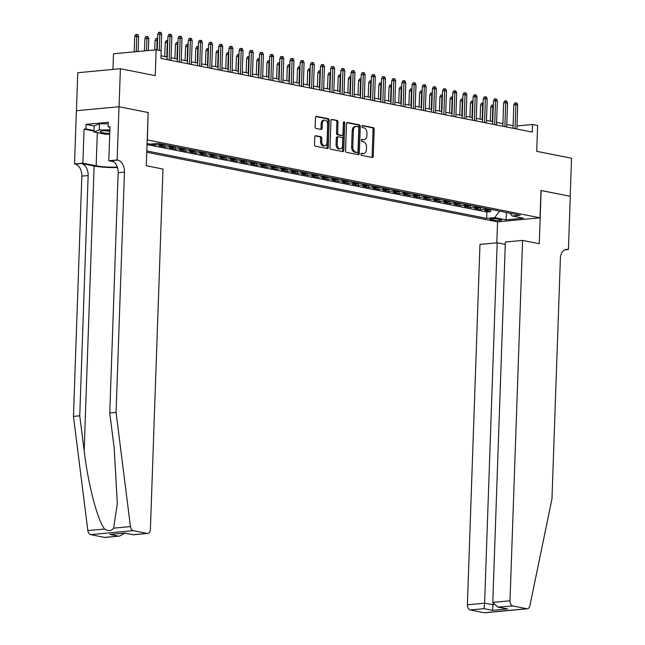 <?xml version="1.0" encoding="UTF-8"?>
<svg xmlns="http://www.w3.org/2000/svg" width="645" height="645" viewBox="0 0 645 645"><rect width="100%" height="100%" fill="white"/><g stroke="black" fill="none" stroke-linecap="round" stroke-linejoin="round"><path stroke-width="0.97" d="M360.942 154.171A1.056 0.693 84.6 0 0 361.603 155.356L372.213 157.461A1.508 0.992 84.6 0 0 372.407 157.469A1.508 0.992 84.6 0 0 373.262 156.171L374.197 129.298A1.508 0.992 84.6 0 0 373.253 127.613L362.643 125.501A1.056 0.693 84.6 0 0 362.571 127.597L363.941 127.863A4.829 3.185 84.6 0 1 366.973 133.273L366.892 135.515A4.829 3.185 84.6 0 1 364.151 139.691A4.829 3.185 84.6 0 1 363.53 139.659L362.159 139.385A1.056 0.693 84.6 0 0 362.087 141.473L363.458 141.747A4.829 3.185 84.6 0 1 366.489 147.157L366.408 149.398A4.829 3.185 84.6 0 1 363.667 153.575A4.829 3.185 84.6 0 1 363.046 153.542L361.676 153.268A1.056 0.693 84.6 0 0 360.942 154.171M315.808 135.676A1.508 0.992 84.6 0 0 315.615 135.668A1.508 0.992 84.6 0 0 314.76 136.966L314.494 144.504A1.508 0.992 84.6 0 0 315.445 146.197L327.225 148.535A1.508 0.992 84.6 0 0 327.418 148.544A1.508 0.992 84.6 0 0 328.281 147.237L329.216 120.373A1.508 0.992 84.6 0 0 328.273 118.68L316.485 116.342A1.508 0.992 84.6 0 0 316.292 116.334A1.508 0.992 84.6 0 0 315.437 117.64L315.115 126.742A1.508 0.992 84.6 0 0 316.066 128.436L321.105 129.435A1.508 0.992 84.6 0 0 321.299 129.443A1.508 0.992 84.6 0 0 322.161 128.145L322.315 123.63A4.039 2.661 84.6 0 1 324.612 120.139A4.039 2.661 84.6 0 1 327.66 124.687L327.039 142.376A4.039 2.661 84.6 0 1 324.749 145.867A4.039 2.661 84.6 0 1 321.694 141.311L321.799 138.369A1.508 0.992 84.6 0 0 320.855 136.675L315.429 135.708M148.156 112.569L147.35 139.925L540.026 217.833L540.978 190.469L570.228 196.265L571.551 158.251L536.713 151.341L537.616 125.485L532.528 124.477L532.262 132.08L160.952 58.405L161.218 50.802L156.13 49.794L113.512 53.793L112.964 69.426M148.31 112.552L119.059 106.748L120.389 68.733L155.227 75.642L156.13 49.794M345.551 150.672A1.508 0.992 84.6 0 0 346.502 152.357L358.281 154.695A1.508 0.992 84.6 0 0 358.475 154.711A1.508 0.992 84.6 0 0 359.329 153.405L360.273 126.533A1.508 0.992 84.6 0 0 359.321 124.848L347.542 122.51A1.508 0.992 84.6 0 0 347.349 122.494A1.508 0.992 84.6 0 0 346.494 123.8L345.551 150.672M342.753 151.615L330.974 149.277A1.508 0.992 84.6 0 1 330.022 147.584L330.966 120.72A1.508 0.992 84.6 0 1 331.82 119.414A1.508 0.992 84.6 0 1 332.014 119.43L337.053 120.43A1.508 0.992 84.6 0 1 338.004 122.115L337.625 133.015A1.508 0.992 84.6 0 0 338.569 134.708L341.914 135.369A1.508 0.992 84.6 0 0 342.108 135.377A1.508 0.992 84.6 0 0 342.963 134.071L343.358 122.727A1.056 0.693 84.6 0 1 344.761 123.01L343.801 150.325A1.508 0.992 84.6 0 1 342.947 151.623A1.508 0.992 84.6 0 1 342.753 151.615M76.441 110.738L77.763 72.732L120.389 68.733M150.341 144.101L155.01 145.028L155.058 143.658M161.073 143.956A6.152 4.539 101.2 0 1 159.218 144.633L163.282 145.439L159.081 145.834L165.185 147.044L165.265 144.786M171.239 145.98A6.152 4.539 101.2 0 1 169.393 146.657L173.457 147.463L169.256 147.858L175.359 149.068L175.44 146.81M181.414 147.995A6.152 4.539 101.2 0 1 179.56 148.673L183.631 149.479L179.423 149.874L185.526 151.083L185.607 148.826M191.589 150.011A6.152 4.539 101.2 0 1 189.735 150.688L193.806 151.494L189.598 151.889L195.701 153.107L195.782 150.841M201.764 152.035A6.152 4.539 101.2 0 1 199.91 152.712L203.973 153.518L199.773 153.913L205.876 155.123L205.957 152.865M211.931 154.05A6.152 4.539 101.2 0 1 210.085 154.727L214.148 155.534L209.947 155.929L216.051 157.138L216.131 154.881M222.106 156.066A6.152 4.539 101.2 0 1 220.251 156.743L224.323 157.549L220.114 157.944L226.218 159.162L226.298 156.904M232.281 158.09A6.152 4.539 101.2 0 1 230.426 158.767L234.498 159.573L230.289 159.968L236.392 161.177L236.473 158.92M242.456 160.105A6.152 4.539 101.2 0 1 240.601 160.782L244.665 161.589L240.464 161.984L246.567 163.193L246.648 160.936M252.622 162.121A6.152 4.539 101.2 0 1 250.776 162.798L254.839 163.604L250.639 163.999L256.742 165.217L256.823 162.959M262.797 164.144A6.152 4.539 101.2 0 1 260.943 164.822L265.014 165.628L260.806 166.023L266.909 167.232L266.99 164.975M272.972 166.16A6.152 4.539 101.2 0 1 271.118 166.837L275.189 167.644L270.981 168.039L277.084 169.248L277.165 166.99M283.147 168.176A6.152 4.539 101.2 0 1 281.293 168.853L285.356 169.667L281.156 170.062L287.259 171.272L287.339 169.014M293.314 170.199A6.152 4.539 101.2 0 1 291.467 170.877L295.531 171.683L291.33 172.078L297.434 173.287L297.514 171.03M303.489 172.215A6.152 4.539 101.2 0 1 301.634 172.892L305.706 173.698L301.497 174.094L307.601 175.303L307.681 173.045M313.663 174.239A6.152 4.539 101.2 0 1 311.809 174.908L315.881 175.722L311.672 176.117L317.775 177.327L317.856 175.069M323.838 176.254A6.152 4.539 101.2 0 1 321.984 176.932L326.048 177.738L321.847 178.133L327.95 179.342L328.031 177.085M334.005 178.27A6.152 4.539 101.2 0 1 332.159 178.947L336.222 179.753L332.022 180.149L338.125 181.358L338.206 179.1M344.18 180.294A6.152 4.539 101.2 0 1 342.326 180.971L346.397 181.777L342.189 182.172L348.292 183.382L348.373 181.124M354.355 182.309A6.152 4.539 101.2 0 1 352.501 182.987L356.572 183.793L352.364 184.188L358.467 185.397L358.547 183.14M364.53 184.325A6.152 4.539 101.2 0 1 362.675 185.002L366.739 185.808L362.538 186.203L368.642 187.421L368.722 185.163M374.697 186.349A6.152 4.539 101.2 0 1 372.85 187.026L376.914 187.832L372.713 188.227L378.817 189.437L378.897 187.179M384.872 188.364A6.152 4.539 101.2 0 1 383.017 189.041L387.089 189.848L382.88 190.243L388.983 191.452L389.064 189.195M395.046 190.38A6.152 4.539 101.2 0 1 393.192 191.057L397.264 191.863L393.055 192.258L399.158 193.476L399.239 191.218M405.221 192.404A6.152 4.539 101.2 0 1 403.367 193.081L407.43 193.887L403.23 194.282L409.333 195.491L409.414 193.234M415.388 194.419A6.152 4.539 101.2 0 1 413.542 195.096L417.605 195.903L413.405 196.298L419.508 197.507L419.589 195.25M425.563 196.435A6.152 4.539 101.2 0 1 423.709 197.112L427.78 197.926L423.572 198.313L429.675 199.531L429.755 197.273M435.738 198.458A6.152 4.539 101.2 0 1 433.883 199.136L437.955 199.942L433.746 200.337L439.85 201.546L439.93 199.289M445.913 200.474A6.152 4.539 101.2 0 1 444.058 201.151L448.122 201.958L443.921 202.353L450.025 203.562L450.105 201.305M456.079 202.498A6.152 4.539 101.2 0 1 454.233 203.167L458.297 203.981L454.096 204.376L460.199 205.586L460.28 203.328M466.254 204.513A6.152 4.539 101.2 0 1 464.4 205.191L468.472 205.997L464.263 206.392L470.366 207.601L470.447 205.344M476.429 206.529A6.152 4.539 101.2 0 1 474.575 207.206L478.646 208.013L474.438 208.408L480.541 209.617L484.75 209.222A6.152 4.539 -78.8 0 0 486.604 208.553M480.622 207.359L480.541 209.617M500.52 219.494L498.279 219.05A4.765 0.693 -178 0 0 493.038 218.679A4.765 0.693 -178 0 0 489.942 219.219A4.765 0.693 -178 0 0 491.135 219.719L493.377 220.163A4.765 0.693 -178 0 0 498.625 220.534A4.765 0.693 -178 0 0 501.713 219.993A4.765 0.693 -178 0 0 500.52 219.494M146.77 152.268L497.4 221.84L540.026 217.833M146.81 150.962L486.636 218.389L494.699 217.631L499.52 211.108L506.656 212.528L505.89 219.848L494.699 217.631M147.068 143.537L150.051 144.125L158.114 143.375L520.273 215.228L512.211 215.986L523.401 218.203L505.89 219.848M147.036 144.577L486.854 212.003L490.716 211.641L484.613 210.431L488.813 210.036A6.152 4.539 -78.8 0 0 490.668 209.359M474.575 207.206L470.366 207.601M464.4 205.191L460.199 205.586M454.233 203.167L450.025 203.562M444.058 201.151L439.85 201.546M433.883 199.136L429.675 199.531M423.709 197.112L419.508 197.507M413.542 195.096L409.333 195.491M403.367 193.081L399.158 193.476M393.192 191.057L388.983 191.452M383.017 189.041L378.817 189.437M372.85 187.026L368.642 187.421M362.675 185.002L358.467 185.397M352.501 182.987L348.292 183.382M342.326 180.971L338.125 181.358M332.159 178.947L327.95 179.342M321.984 176.932L317.775 177.327M311.809 174.908L307.601 175.303M301.634 172.892L297.434 173.287M291.467 170.877L287.259 171.272M281.293 168.853L277.084 169.248M271.118 166.837L266.909 167.232M260.943 164.822L256.742 165.217M250.776 162.798L246.567 163.193M240.601 160.782L236.392 161.177M230.426 158.767L226.218 159.162M220.251 156.743L216.051 157.138M210.085 154.727L205.876 155.123M199.91 152.712L195.701 153.107M189.735 150.688L185.526 151.083M179.56 148.673L175.359 149.068M169.393 146.657L165.185 147.044M159.218 144.633L155.01 145.028M513.089 125.67L506.801 124.429M502.915 123.655L496.626 122.405M492.74 121.639L486.451 120.389M482.573 119.615L476.284 118.366M472.398 117.6L466.109 116.35M462.223 115.584L455.934 114.334M452.048 113.56L445.76 112.311M441.881 111.545L435.593 110.295M431.707 109.521L425.418 108.279M421.532 107.505L415.243 106.256M411.357 105.49L405.068 104.24M401.19 103.466L394.901 102.224M391.015 101.45L384.726 100.201M380.84 99.435L374.552 98.185M370.665 97.411L364.377 96.169M360.499 95.395L354.21 94.146M350.324 93.38L344.035 92.13M340.149 91.356L333.86 90.115M329.974 89.341L323.685 88.091M319.807 87.325L313.518 86.075M309.632 85.301L303.344 84.052M299.457 83.286L293.169 82.036M289.283 81.27L282.994 80.02M279.116 79.246L272.827 77.997M268.941 77.231L262.652 75.981M258.766 75.207L252.477 73.965M248.591 73.191L242.302 71.942M238.424 71.176L232.136 69.926M228.249 69.152L221.961 67.91M218.075 67.136L211.786 65.887M207.9 65.121L201.611 63.871M197.733 63.097L191.444 61.855M187.558 61.082L181.269 59.832M177.383 59.066L171.094 57.816M167.208 57.042L161.04 55.817M532.528 124.477L516.992 125.936M490.797 209.383L490.716 211.641M486.854 212.003L486.636 218.389M510.042 213.197L512.211 215.986M478.646 208.013A6.152 4.539 -78.8 0 0 480.501 207.335M468.472 205.997A6.152 4.539 -78.8 0 0 470.326 205.32M458.297 203.981A6.152 4.539 -78.8 0 0 460.151 203.304M448.122 201.958A6.152 4.539 -78.8 0 0 449.976 201.28M437.955 199.942A6.152 4.539 -78.8 0 0 439.809 199.265M427.78 197.926A6.152 4.539 -78.8 0 0 429.635 197.249M417.605 195.903A6.152 4.539 -78.8 0 0 419.46 195.225M407.43 193.887A6.152 4.539 -78.8 0 0 409.285 193.21M397.264 191.863A6.152 4.539 -78.8 0 0 399.118 191.194M387.089 189.848A6.152 4.539 -78.8 0 0 388.943 189.17M376.914 187.832A6.152 4.539 -78.8 0 0 378.768 187.155M366.739 185.808A6.152 4.539 -78.8 0 0 368.593 185.131M356.572 183.793A6.152 4.539 -78.8 0 0 358.427 183.115M346.397 181.777A6.152 4.539 -78.8 0 0 348.252 181.1M336.222 179.753A6.152 4.539 -78.8 0 0 338.077 179.076M326.048 177.738A6.152 4.539 -78.8 0 0 327.902 177.061M315.881 175.722A6.152 4.539 -78.8 0 0 317.735 175.045M305.706 173.698A6.152 4.539 -78.8 0 0 307.56 173.021M295.531 171.683A6.152 4.539 -78.8 0 0 297.385 171.006M285.356 169.667A6.152 4.539 -78.8 0 0 287.21 168.99M275.189 167.644A6.152 4.539 -78.8 0 0 277.044 166.966M265.014 165.628A6.152 4.539 -78.8 0 0 266.869 164.951M254.839 163.604A6.152 4.539 -78.8 0 0 256.694 162.935M244.665 161.589A6.152 4.539 -78.8 0 0 246.519 160.911M234.498 159.573A6.152 4.539 -78.8 0 0 236.352 158.896M224.323 157.549A6.152 4.539 -78.8 0 0 226.177 156.88M214.148 155.534A6.152 4.539 -78.8 0 0 216.002 154.856M203.973 153.518A6.152 4.539 -78.8 0 0 205.828 152.841M193.806 151.494A6.152 4.539 -78.8 0 0 195.661 150.817M183.631 149.479A6.152 4.539 -78.8 0 0 185.486 148.802M173.457 147.463A6.152 4.539 -78.8 0 0 175.311 146.786M163.282 145.439A6.152 4.539 -78.8 0 0 165.136 144.762M361.152 153.502L361.893 153.647A4.829 3.185 84.6 0 0 362.514 153.679L363.667 153.575M364.151 139.691L362.998 139.796A4.829 3.185 84.6 0 1 362.377 139.763L361.635 139.618M371.697 157.364A1.508 0.992 84.6 0 0 372.109 156.275L373.044 129.411A1.508 0.992 84.6 0 0 372.101 127.718L362.119 125.735M357.773 154.598A1.508 0.992 84.6 0 0 358.177 153.51L359.12 126.646A1.508 0.992 84.6 0 0 358.168 124.953L346.897 122.719M357.257 152.389A1.056 0.693 84.6 0 0 357.991 151.486L358.814 127.903A1.056 0.693 84.6 0 0 358.152 126.718L356.701 126.428A4.829 3.185 84.6 0 0 356.088 126.396A4.829 3.185 84.6 0 0 353.339 130.572L352.783 146.689A4.829 3.185 84.6 0 0 355.806 152.099L357.257 152.389L356.105 152.494A1.056 0.693 84.6 0 0 356.371 152.47M356.088 126.396L354.935 126.509A4.829 3.185 84.6 0 0 352.194 130.677L353.339 130.572M356.105 152.494L354.653 152.212A4.829 3.185 84.6 0 1 351.63 146.802L352.194 130.677M331.369 119.639L337.053 120.43M341.141 135.442A1.508 0.992 84.6 0 1 340.955 135.49A1.508 0.992 84.6 0 1 340.762 135.474L337.416 134.813A1.508 0.992 84.6 0 1 336.472 133.12L336.851 122.227A1.508 0.992 84.6 0 0 335.908 120.534M342.245 151.519A1.508 0.992 84.6 0 0 342.656 150.43L343.608 123.114A1.056 0.693 84.6 0 0 343.43 122.34M337.23 144.319A4.039 2.661 84.6 0 0 340.278 148.874A4.039 2.661 84.6 0 0 342.568 145.383L342.785 139.151A1.508 0.992 84.6 0 0 341.842 137.458L338.496 136.796A1.508 0.992 84.6 0 0 338.303 136.78A1.508 0.992 84.6 0 0 337.448 138.086L337.23 144.319L336.077 144.432A4.039 2.661 84.6 0 0 339.125 148.979L340.278 148.874M337.343 136.901A1.508 0.992 84.6 0 0 337.15 136.893A1.508 0.992 84.6 0 0 336.295 138.199L337.448 138.086M336.077 144.432L336.295 138.199M324.749 145.867L323.596 145.972A4.039 2.661 84.6 0 1 320.549 141.424L320.646 138.473A1.508 0.992 84.6 0 0 319.702 136.78L315.171 135.885M324.612 120.139L323.459 120.244A4.039 2.661 84.6 0 0 321.162 123.735L322.315 123.63M320.597 129.339A1.508 0.992 84.6 0 0 321.008 128.25L321.162 123.735M326.717 148.431A1.508 0.992 84.6 0 0 327.128 147.35L328.063 120.486A1.508 0.992 84.6 0 0 327.12 118.793L315.848 116.552M493.256 106.997L490.772 107.11L490.281 121.147M490.772 107.11L491.708 105.167L492.861 105.062L492.337 121.558M492.861 105.062L493.32 105.151M515.049 128.669L515.887 104.748L513.815 104.942L514.75 103.007L515.903 102.894L515.887 104.748L517.717 105.111L516.879 129.032M513.815 104.942L513.001 128.258M515.903 102.894L516.919 103.095L517.717 105.111M109.852 130.588A9.998 1.451 -178 0 0 100.604 131.346A9.998 1.451 -178 0 0 100.459 132.007A9.998 1.451 -178 0 0 109.747 133.483M104.804 130.653A6.845 0.992 -178 0 0 109.827 131.225M109.723 134.176L104.974 134.152L93.985 131.975L94.202 125.896L99.483 123.792L108.247 123.832M93.985 131.975L99.266 129.871L109.876 129.927M99.483 123.792L99.266 129.871M505.285 244.399L497.19 242.794L479.969 244.407L467.383 604.792L484.605 603.18L493.627 604.8M497.19 242.794L484.605 603.18L484.04 608.67L470.278 609.96L484.161 612.718L526.78 608.719A4.612 3.04 84.6 0 0 527.376 608.751A4.612 3.04 84.6 0 0 529.868 605.832L551.975 498.875L560.368 258.621A10.763 7.087 -95.4 0 1 566.479 249.317A10.763 7.087 -95.4 0 1 567.858 249.389L568.422 249.502L570.277 196.282L540.978 190.509M541.131 190.493L539.276 243.713L522.587 240.408L510.001 600.793A4.612 3.04 84.6 0 0 512.896 605.961L526.78 608.719M568.422 249.502L564.697 249.849M497.553 221.824L496.819 242.826M522.587 240.408L505.366 242.02L492.78 602.414L510.001 600.793M527.376 608.751L484.75 612.75A4.612 3.04 -95.4 0 1 484.161 612.718M470.278 609.96A4.612 3.04 -95.4 0 1 467.383 604.792M493.078 603.897L492.482 610.347L484.04 608.67M512.896 605.961L497.738 607.09L492.78 602.414M499.133 607.251L507.575 608.928L497.738 607.09M104.563 537.398L119.583 536.076L105.151 537.43A4.612 3.04 -95.4 0 1 104.563 537.398L90.671 534.64A4.612 3.04 -95.4 0 1 87.833 530.585L73.449 416.388L79.754 415.799L88.147 175.537A10.763 7.087 84.6 0 0 81.391 163.483L94.114 166.007A20.027 2.903 -178 0 0 117.479 167.515M79.754 415.799L84.164 450.815C88.075 484.306 97.766 521.233 104.684 529.005C108.344 531.383 111.319 531.101 113.601 528.166L117.317 503.56L114.173 447.993L109.763 412.977L118.156 172.723A10.763 7.087 84.6 0 0 111.4 160.661L117.713 160.073L117.148 159.96L119.011 106.739L148.156 112.52L146.294 165.741L162.975 169.055L150.398 529.44A4.612 3.04 84.6 0 1 147.778 533.431A4.612 3.04 84.6 0 1 147.181 533.399L133.297 530.641L90.671 534.64M73.449 416.388L81.834 176.133A10.763 7.087 84.6 0 0 75.086 164.072L74.53 163.959L76.384 110.738L119.011 106.739M109.763 412.977L116.068 412.389L124.461 172.126A10.763 7.087 84.6 0 0 117.713 160.073M113.601 528.166L130.451 526.586L116.068 412.389M94.017 131.088L84.068 129.113L85.914 128.944L94.041 130.556M109.973 127.218L108.142 126.855L108.304 122.292L86.067 124.38L85.914 128.944M108.142 126.855L109.989 126.678L108.795 160.742L117.148 159.96M74.53 163.959L82.882 163.177L96.153 165.813A17.302 2.507 -178 0 0 117.342 167.079M84.068 129.113L82.882 163.177M113.73 161.726L108.795 160.742M130.451 526.586A4.612 3.04 84.6 0 0 133.297 530.641M86.067 124.38L94.194 125.993M119.583 536.076L124.67 533.133M118.325 536.108L109.884 534.431L124.977 533.012L133.346 534.786L124.896 533.109M112.424 336.859L112.552 333.03M112.141 344.809L112.206 343.1M111.746 356.177L111.932 350.848M111.448 364.594L111.674 358.16M483.081 104.974L480.598 105.087L480.114 119.132M480.598 105.087L481.541 103.152L482.686 103.039L482.162 119.535M482.686 103.039L483.145 103.136M472.906 102.958L470.431 103.071L469.939 117.108M470.431 103.071L471.366 101.128L472.519 101.023L471.987 117.519M472.519 101.023L472.97 101.112M462.739 100.934L460.256 101.055L459.764 115.092M460.256 101.055L461.191 99.112L462.344 99.008L461.82 115.503M462.344 99.008L462.804 99.096M452.564 98.919L450.081 99.032L449.589 113.077M450.081 99.032L451.016 97.097L452.169 96.984L451.645 113.48M452.169 96.984L452.629 97.081M504.882 126.646L505.712 102.732L503.64 102.926L504.575 100.983L505.728 100.878L505.712 102.732L507.542 103.095L506.712 127.009M503.64 102.926L502.826 126.243M505.728 100.878L506.744 101.08L507.542 103.095M494.707 124.63L495.537 100.717L493.465 100.91L494.401 98.967L495.553 98.862L495.537 100.717L497.376 101.08L496.537 124.993M493.465 100.91L492.651 124.219M495.553 98.862L496.569 99.064L497.376 101.08M484.532 122.615L485.371 98.693L483.29 98.887L484.234 96.952L485.387 96.839L485.371 98.693L487.201 99.056L486.362 122.977M483.29 98.887L482.476 122.203M485.387 96.839L486.403 97.04L487.201 99.056M474.357 120.591L475.196 96.677L473.124 96.871L474.059 94.928L475.212 94.823L475.196 96.677L477.026 97.04L476.187 120.954M473.124 96.871L472.309 120.188M475.212 94.823L476.228 95.025L477.026 97.04M442.389 96.903L439.906 97.016L439.422 111.053M439.906 97.016L440.849 95.073L441.994 94.968L441.47 111.464M441.994 94.968L442.454 95.057M464.19 118.575L465.021 94.654L462.949 94.855L463.884 92.912L465.037 92.807L465.021 94.654L466.851 95.025L466.021 118.938M462.949 94.855L462.134 118.164M465.037 92.807L466.053 93.009L466.851 95.025M432.215 94.88L429.739 95L429.248 109.037M429.739 95L430.675 93.057L431.828 92.953L431.295 109.44M431.828 92.953L432.279 93.041M454.016 116.56L454.846 92.638L452.774 92.832L453.709 90.897L454.862 90.784L454.846 92.638L456.684 93.001L455.846 116.922M452.774 92.832L451.96 116.148M454.862 90.784L455.878 90.985L456.684 93.001M422.048 92.864L419.564 92.977L419.073 107.022M419.564 92.977L420.5 91.042L421.653 90.929L421.129 107.425M421.653 90.929L422.112 91.018M443.841 114.536L444.679 90.623L442.599 90.816L443.542 88.873L444.695 88.768L444.679 90.623L446.509 90.985L445.671 114.899M442.599 90.816L441.785 114.133M444.695 88.768L445.711 88.97L446.509 90.985M411.873 90.848L409.39 90.961L408.898 104.998M409.39 90.961L410.325 89.018L411.478 88.913L410.954 105.409M411.478 88.913L411.937 89.002M433.666 112.52L434.504 88.599L432.432 88.8L433.367 86.857L434.52 86.752L434.504 88.599L436.334 88.962L435.496 112.883M432.432 88.8L431.618 112.109M434.52 86.752L435.536 86.954L436.334 88.962M401.698 88.825L399.215 88.937L398.731 102.982M399.215 88.937L400.158 87.002L401.303 86.898L400.779 103.385M401.303 86.898L401.762 86.986M423.499 110.505L424.329 86.583L422.257 86.777L423.193 84.842L424.346 84.729L424.329 86.583L426.16 86.946L425.329 110.867M422.257 86.777L421.443 110.093M424.346 84.729L425.361 84.93L426.16 86.946M391.523 86.809L389.048 86.922L388.556 100.967M389.048 86.922L389.983 84.987L391.136 84.874L390.604 101.37M391.136 84.874L391.588 84.963M413.324 108.481L414.154 84.568L412.082 84.761L413.018 82.818L414.171 82.713L414.154 84.568L415.993 84.93L415.154 108.844M412.082 84.761L411.268 108.078M414.171 82.713L415.187 82.915L415.993 84.93M381.356 84.793L378.873 84.906L378.381 98.943M378.873 84.906L379.808 82.963L380.961 82.858L380.437 99.354M380.961 82.858L381.421 82.947M403.149 106.465L403.988 82.544L401.908 82.737L402.851 80.802L404.004 80.698L403.988 82.544L405.818 82.907L404.979 106.828M401.908 82.737L401.093 106.054M404.004 80.698L405.02 80.899L405.818 82.907M371.181 82.77L368.698 82.882L368.206 96.927M368.698 82.882L369.633 80.948L370.786 80.835L370.262 97.331M370.786 80.835L371.246 80.931M392.974 104.442L393.813 80.528L391.741 80.722L392.676 78.787L393.829 78.674L393.813 80.528L395.643 80.891L394.805 104.812M391.741 80.722L390.926 104.038M393.829 78.674L394.845 78.875L395.643 80.891M361.007 80.754L358.523 80.867L358.039 94.904M358.523 80.867L359.467 78.932L360.611 78.819L360.087 95.315M360.611 78.819L361.071 78.908M382.808 102.426L383.638 78.513L381.566 78.706L382.501 76.763L383.654 76.658L383.638 78.513L385.468 78.875L384.638 102.789M381.566 78.706L380.752 102.023M383.654 76.658L384.67 76.86L385.468 78.875M350.832 78.738L348.356 78.851L347.865 92.888M348.356 78.851L349.292 76.908L350.445 76.803L349.913 93.299M350.445 76.803L350.896 76.892M372.633 100.41L373.463 76.489L371.391 76.682L372.326 74.747L373.479 74.635L373.463 76.489L375.301 76.852L374.463 100.773M371.391 76.682L370.577 99.999M373.479 74.635L374.495 74.836L375.301 76.852M340.665 76.715L338.182 76.828L337.69 90.872M338.182 76.828L339.117 74.893L340.27 74.78L339.746 91.276M340.27 74.78L340.729 74.876M362.458 98.387L363.296 74.473L361.216 74.667L362.159 72.732L363.312 72.619L363.296 74.473L365.126 74.836L364.288 98.75M361.216 74.667L360.402 97.984M363.312 72.619L364.328 72.82L365.126 74.836M330.49 74.699L328.007 74.812L327.515 88.849M328.007 74.812L328.942 72.869L330.095 72.764L329.571 89.26M330.095 72.764L330.554 72.853M352.283 96.371L353.121 72.458L351.049 72.651L351.985 70.708L353.137 70.603L353.121 72.458L354.952 72.82L354.113 96.734M351.049 72.651L350.235 95.968M353.137 70.603L354.153 70.805L354.952 72.82M320.315 72.683L317.832 72.796L317.348 86.833M317.832 72.796L318.775 70.853L319.92 70.748L319.396 87.244M319.92 70.748L320.38 70.837M342.116 94.355L342.947 70.434L340.874 70.627L341.81 68.693L342.963 68.58L342.947 70.434L344.777 70.797L343.946 94.718M340.874 70.627L340.06 93.944M342.963 68.58L343.978 68.781L344.777 70.797M310.14 70.66L307.665 70.773L307.173 84.818M307.665 70.773L308.6 68.838L309.753 68.725L309.221 85.221M309.753 68.725L310.205 68.822M331.941 92.332L332.772 68.418L330.7 68.612L331.635 66.669L332.788 66.564L332.772 68.418L334.61 68.781L333.771 92.695M330.7 68.612L329.885 91.929M332.788 66.564L333.804 66.766L334.61 68.781M299.973 68.644L297.49 68.757L296.998 82.794M297.49 68.757L298.425 66.814L299.578 66.709L299.054 83.205M299.578 66.709L300.038 66.798M321.766 90.316L322.605 66.395L320.525 66.596L321.468 64.653L322.621 64.548L322.605 66.395L324.435 66.766L323.596 90.679M320.525 66.596L319.71 89.905M322.621 64.548L323.637 64.75L324.435 66.766M289.798 66.62L287.315 66.741L286.823 80.778M287.315 66.741L288.25 64.798L289.403 64.694L288.879 81.181M289.403 64.694L289.863 64.782M311.591 88.3L312.43 64.379L310.358 64.573L311.293 62.638L312.446 62.525L312.43 64.379L314.26 64.742L313.422 88.663M310.358 64.573L309.544 87.889M312.446 62.525L313.462 62.726L314.26 64.742M279.624 64.605L277.14 64.718L276.657 78.763M277.14 64.718L278.084 62.783L279.229 62.67L278.704 79.166M279.229 62.67L279.688 62.759M301.425 86.277L302.255 62.363L300.183 62.557L301.118 60.614L302.271 60.509L302.255 62.363L304.085 62.726L303.255 86.64M300.183 62.557L299.369 85.874M302.271 60.509L303.287 60.711L304.085 62.726M269.449 62.589L266.974 62.702L266.482 76.739M266.974 62.702L267.909 60.759L269.062 60.654L268.53 77.15M269.062 60.654L269.513 60.743M291.25 84.261L292.08 60.34L290.008 60.541L290.943 58.598L292.096 58.493L292.08 60.34L293.918 60.703L293.08 84.624M290.008 60.541L289.194 83.85M292.096 58.493L293.112 58.695L293.918 60.703M259.282 60.566L256.799 60.678L256.307 74.723M256.799 60.678L257.734 58.743L258.887 58.639L258.363 75.126M258.887 58.639L259.346 58.727M281.075 82.246L281.913 58.324L279.833 58.518L280.777 56.583L281.93 56.47L281.913 58.324L283.744 58.687L282.905 82.608M279.833 58.518L279.019 81.834M281.93 56.47L282.945 56.671L283.744 58.687M249.107 58.55L246.624 58.663L246.132 72.708M246.624 58.663L247.559 56.728L248.712 56.615L248.188 73.111M248.712 56.615L249.172 56.704M270.9 80.222L271.739 56.309L269.666 56.502L270.602 54.559L271.755 54.454L271.739 56.309L273.569 56.671L272.73 80.585M269.666 56.502L268.852 79.819M271.755 54.454L272.771 54.656L273.569 56.671M238.932 56.534L236.449 56.647L235.965 70.684M236.449 56.647L237.392 54.704L238.537 54.599L238.013 71.095M238.537 54.599L238.997 54.688M228.757 54.511L226.282 54.623L225.79 68.668M226.282 54.623L227.217 52.688L228.37 52.576L227.838 69.071M228.37 52.576L228.822 52.672M218.591 52.495L216.107 52.608L215.615 66.653M216.107 52.608L217.042 50.673L218.195 50.56L217.671 67.056M218.195 50.56L218.655 50.649M260.733 78.206L261.564 54.285L259.492 54.478L260.427 52.543L261.58 52.439L261.564 54.285L263.394 54.648L262.563 78.569M259.492 54.478L258.677 77.795M261.58 52.439L262.596 52.64L263.394 54.648M250.558 76.183L251.389 52.269L249.317 52.463L250.252 50.528L251.405 50.415L251.389 52.269L253.227 52.632L252.389 76.553M249.317 52.463L248.502 75.779M251.405 50.415L252.421 50.616L253.227 52.632M240.383 74.167L241.222 50.254L239.142 50.447L240.085 48.504L241.238 48.399L241.222 50.254L243.052 50.616L242.214 74.53M239.142 50.447L238.328 73.764M241.238 48.399L242.254 48.601L243.052 50.616M208.416 50.479L205.932 50.592L205.441 64.629M205.932 50.592L206.868 48.649L208.021 48.544L207.497 65.04M208.021 48.544L208.48 48.633M230.209 72.151L231.047 48.23L228.975 48.423L229.91 46.488L231.063 46.376L231.047 48.23L232.877 48.593L232.039 72.514M228.975 48.423L228.161 71.74M231.063 46.376L232.079 46.585L232.877 48.593M198.241 48.456L195.758 48.569L195.274 62.613M195.758 48.569L196.701 46.634L197.846 46.521L197.322 63.017M197.846 46.521L198.305 46.617M220.042 70.128L220.872 46.214L218.8 46.408L219.735 44.473L220.888 44.36L220.872 46.214L222.702 46.577L221.872 70.49M218.8 46.408L217.986 69.725M220.888 44.36L221.904 44.561L222.702 46.577M188.066 46.44L185.591 46.553L185.099 60.59M185.591 46.553L186.526 44.61L187.679 44.505L187.147 61.001M187.679 44.505L188.13 44.594M209.867 68.112L210.697 44.199L208.625 44.392L209.561 42.449L210.713 42.344L210.697 44.199L212.536 44.561L211.697 68.475M208.625 44.392L207.811 67.709M210.713 42.344L211.729 42.546L212.536 44.561M177.899 44.424L175.416 44.537L174.924 58.574M175.416 44.537L176.351 42.594L177.504 42.489L176.98 58.985M177.504 42.489L177.964 42.578M199.692 66.096L200.531 42.175L198.45 42.368L199.394 40.433L200.547 40.321L200.531 42.175L202.361 42.538L201.522 66.459M198.45 42.368L197.636 65.685M200.547 40.321L201.562 40.522L202.361 42.538M167.724 42.401L165.241 42.514L164.749 56.558M165.241 42.514L166.176 40.579L167.329 40.466L166.805 56.962M167.329 40.466L167.789 40.562M189.517 64.073L190.356 40.159L188.284 40.353L189.219 38.41L190.372 38.305L190.356 40.159L192.186 40.522L191.347 64.436M188.284 40.353L187.469 63.67M190.372 38.305L191.388 38.507L192.186 40.522M157.549 40.385L155.066 40.498L154.744 49.923M155.066 40.498L156.009 38.555L157.154 38.45L156.808 49.931M157.154 38.45L157.614 38.539M179.35 62.057L180.181 38.144L178.109 38.337L179.044 36.394L180.197 36.289L180.181 38.144L182.011 38.507L181.18 62.42M178.109 38.337L177.294 61.646M180.197 36.289L181.213 36.491L182.011 38.507M144.899 38.482L145.834 36.539L146.987 36.434L148.003 36.636L148.802 38.652L144.899 38.482L144.464 50.89M146.987 36.434L146.536 50.697M148.802 38.652L148.382 50.52M169.175 60.041L170.006 36.12L167.934 36.313L168.869 34.379L170.022 34.266L170.006 36.12L171.844 36.483L171.006 60.404M167.934 36.313L167.12 59.63M170.022 34.266L171.038 34.467L171.844 36.483M134.724 36.459L135.66 34.524L136.813 34.411L137.828 34.612L138.627 36.628L134.724 36.459L134.184 51.858M136.813 34.411L136.256 51.664M138.627 36.628L138.111 51.487M159.267 50.415L159.839 34.104L157.759 34.298L158.702 32.355L159.855 32.25L159.839 34.104L161.669 34.467L161.097 50.778M157.759 34.298L157.211 50.012M159.855 32.25L160.871 32.452L161.669 34.467M484.75 209.222L488.813 210.036M493.425 218.671L493.377 220.163M491.168 218.8L491.135 219.719M361.893 153.647L363.046 153.542M362.377 139.763L363.53 139.659M372.101 127.718L373.253 127.613M373.044 129.411L374.197 129.298M372.109 156.275L373.262 156.171M358.168 124.953L359.321 124.848M359.12 126.646L360.273 126.533M358.177 153.51L359.329 153.405M351.63 146.802L352.783 146.689M354.653 152.212L355.806 152.099M336.851 122.227L338.004 122.115M336.472 133.12L337.625 133.015M337.416 134.813L338.569 134.708M340.762 135.474L341.914 135.369M343.608 123.114L344.761 123.01M342.656 150.43L343.801 150.325M319.702 136.78L320.855 136.675M320.646 138.473L321.799 138.369M320.549 141.424L321.694 141.311M321.008 128.25L322.161 128.145M327.12 118.793L328.273 118.68M328.063 120.486L329.216 120.373M327.128 147.35L328.281 147.237M507.575 608.928L492.482 610.347M565.141 249.647L567.858 249.389M84.164 450.815L94.114 166.007M118.156 172.723L124.461 172.126M88.147 175.537L81.834 176.133M109.884 534.431L124.977 533.012M133.418 534.689L147.181 533.399M87.833 530.585L104.684 529.005M81.391 163.483L75.086 164.072M97.314 132.636L96.153 165.813M356.242 152.502L357.394 152.397M340.955 135.49L342.108 135.377M337.15 136.893L338.303 136.78M133.346 534.786L147.778 533.431"/></g></svg>
